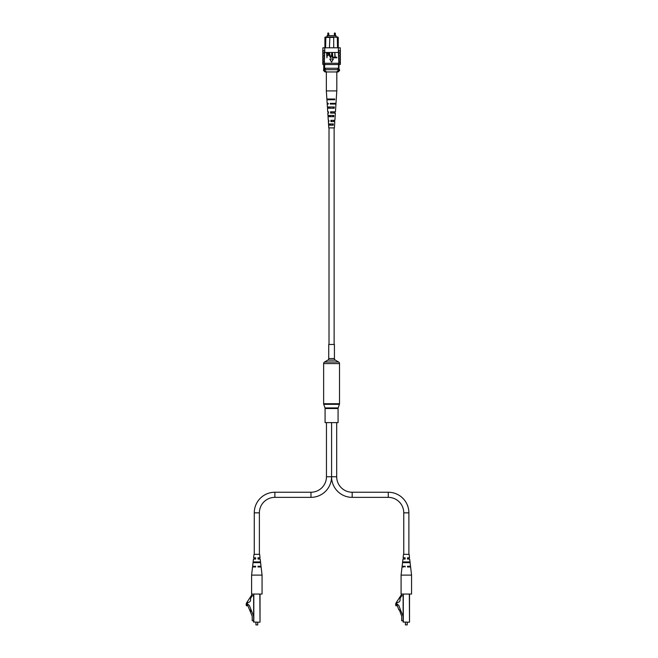 <?xml version="1.0" encoding="UTF-8"?>
<svg xmlns="http://www.w3.org/2000/svg" width="658" height="658" viewBox="0 0 658 658"><rect width="100%" height="100%" fill="white"/><g stroke="black" fill="none" stroke-linecap="round" stroke-linejoin="round"><path stroke-width="0.99" d="M334.42 358.552L334.42 344.455L328.737 344.455L328.737 358.552A1.801 1.801 0 0 1 327.832 360.115L324.534 362.015L338.615 362.015L335.317 360.115A1.801 1.801 0 0 1 334.42 358.552L328.737 358.552M324.534 362.015A1.801 1.801 0 0 0 323.637 363.578L323.637 403.741A1.801 1.801 0 0 0 323.736 404.333L324.978 407.927L338.171 407.927L339.413 404.333A1.801 1.801 0 0 0 339.512 403.741L339.512 363.578A1.801 1.801 0 0 0 338.615 362.015M324.978 407.927A1.801 1.801 0 0 1 325.077 408.519L338.072 408.519A1.801 1.801 0 0 1 338.171 407.927M325.077 408.519L325.077 422.617L338.072 422.617L338.072 408.519M336.049 36.996L336.049 35.631L327.1 35.631L327.1 36.996M338.969 66.836L338.969 68.967M333.705 47.795L333.705 37.416L324.912 37.416L325.397 36.996L337.751 36.996L338.237 37.416L338.253 47.08M338.237 37.416L333.277 36.996M337.546 47.795L337.299 36.996M324.912 47.096L324.912 37.416M338.541 64.558L338.541 69.674M338.969 64.558L338.969 69.674M324.608 64.558L324.608 69.674M329.872 36.996L329.444 47.795M325.85 36.996L325.603 47.795M324.608 68.251L338.541 68.251M337.825 68.251L337.825 69.674L339.586 69.674L339.586 70.529L338.327 70.529L338.327 69.674M339.586 70.529L338.171 71.952L324.978 71.952L323.563 70.529L324.822 70.529L324.822 69.674L337.825 69.674M325.323 68.251L325.323 69.674M324.822 70.529L326.607 71.952M336.542 71.952L338.327 70.529M323.563 70.529L323.563 69.674L324.822 69.674M322.881 57.879L322.881 59.162M322.881 49.926L322.881 47.795L324.756 47.795L324.484 59.162L322.757 59.162L322.757 60.725L324.328 60.725L324.328 59.162M322.881 55.042L322.881 56.317M322.881 60.725L322.881 62M324.328 60.725L324.484 62L322.757 62L322.757 63.283L324.756 63.283L324.756 64.558L340.268 64.558L340.268 63.283M324.328 62L324.328 63.283M324.6 50.633L322.757 50.633L322.757 52.196L324.6 52.196M324.328 53.479L322.757 53.479L322.757 55.042L324.328 55.042M324.328 56.317L322.757 56.317L322.757 57.879L324.328 57.879M324.756 47.795L338.393 47.795L338.393 52.484L324.756 52.484M338.821 62L340.392 62L340.392 63.283L338.821 63.283L338.393 52.484M338.393 47.795L340.268 47.795L340.268 49.926M338.821 63.283L338.393 64.558M338.821 57.879L340.392 57.879L340.392 56.317L338.821 56.317M338.821 55.042L340.392 55.042L340.392 53.479L338.821 53.479M338.393 52.196L340.392 52.196L340.392 50.633L338.393 50.633M338.549 52.196L338.549 50.633M338.821 59.162L340.392 59.162L340.392 60.725L338.821 60.725M322.881 63.283L322.881 64.558L324.756 64.558M324.756 52.196L324.756 50.633M324.756 63.283L338.393 63.283M326.96 57.814L326.565 52.837L328.317 52.936L328.893 54.277L327.742 55.807L326.96 55.807L326.96 57.814M326.96 55.223L327.766 55.223L328.506 54.301L327.758 53.421L326.96 53.421L326.96 55.223M331.41 55.7L331.805 52.837L331.805 55.7L330.612 57.871L329.411 55.7L329.411 52.837L330.579 57.295L331.41 55.7M334.387 57.814L332.446 57.814L332.446 52.837L332.833 57.23L334.387 57.23L334.387 57.814M336.773 57.814L334.84 57.814L334.84 52.837L335.226 57.23L336.773 57.23L336.773 57.814M331.574 62.14L333.351 59.064L329.798 59.064L331.574 62.14M328.556 123.926L328.761 127.899L334.387 127.899L334.807 121.582L330.933 121.582L330.884 120.315L334.889 120.315L335.358 113.094L330.612 113.094L330.563 111.835L335.44 111.835L335.95 104.071L330.275 104.071L330.242 103.347L335.991 103.347L336.806 90.903L326.343 90.903L326.343 71.952M330.193 115.446L330.234 116.705M329.666 99.021L329.691 99.745M329.913 106.958L329.954 108.225M330.472 123.926L330.513 125.184M331.385 121.582L331.796 120.315L331.361 120.315L331.385 121.582M331.204 113.094L331.945 113.094L331.977 111.835L331.18 111.835L331.204 113.094M332.15 103.347L332.134 104.071M334.149 103.347L334.132 104.071M333.968 111.835L333.943 113.094M333.787 120.315L333.762 121.582M328.868 121.582L328.803 120.315M328.408 113.094L328.342 111.835M326.343 90.903L326.87 99.021L334.749 99.021L334.708 99.745L326.919 99.745L327.158 103.347L327.873 103.347M334.897 103.347L334.873 104.071M334.585 111.835L334.535 113.094M334.264 120.315L334.215 121.582M328.564 111.835L327.709 111.835L327.47 108.225L334.223 108.225L334.297 106.958L327.388 106.958L327.199 104.071L328.276 104.071L328.252 103.347M328.613 113.094L327.791 113.094L327.947 115.446L333.812 115.446L333.738 116.705L328.029 116.705L328.268 120.315L328.885 120.315M328.934 121.582L328.35 121.582L328.498 123.926L333.31 123.926L333.236 125.184L328.581 125.184M327.125 99.021L327.158 99.745M327.569 106.958L327.643 108.225M328.054 115.446L328.128 116.705M331.015 104.071L330.999 103.347M328.383 99.021L328.408 99.745M333.458 99.745L333.483 99.021M328.63 106.958L328.671 108.225M333.195 108.225L333.236 106.958M328.91 115.446L328.951 116.705M332.923 116.705L332.964 115.446M329.189 123.926L329.23 125.184M332.635 125.184L332.685 123.926M336.69 422.617L336.69 476.754A15.488 15.488 0 0 0 352.178 492.242L388.269 492.242A20.604 20.604 0 0 1 408.881 512.845L408.881 554.357M336.69 476.754L331.574 476.754L331.574 422.617L331.574 476.754A20.604 20.604 0 0 0 352.178 497.358L388.269 497.358A15.488 15.488 0 0 1 403.765 512.845L403.765 554.357M403.765 557.787L403.765 559.045M408.881 566.267L408.881 566.99L407.491 566.99L407.491 566.267L407.491 566.99L410.608 566.99L411.554 575.108L411.554 594.059L401.084 594.059L401.084 575.108L411.554 575.108M401.084 575.108L402.03 566.99L403.765 566.99M408.881 557.787L408.881 559.045M326.458 422.617L326.458 476.754A15.488 15.488 0 0 1 310.971 492.242L274.88 492.242A20.604 20.604 0 0 0 254.268 512.845L254.268 554.357M326.458 476.754L331.574 476.754A20.604 20.604 0 0 1 310.971 497.358L274.88 497.358A15.488 15.488 0 0 0 259.384 512.845L259.384 554.357M259.384 557.787L259.384 559.045M259.384 566.267L259.384 566.99M254.268 557.787L254.268 559.045M405.418 624.919L407.22 624.919L405.418 624.919L405.418 622.213M407.22 624.919L407.22 622.213M400.163 609.917L400.656 611.274L399.974 611.521L401.701 616.258L401.701 620.765L403.124 620.765L403.124 622.032L403.124 594.059L403.124 616.258L400.434 609.818L398.847 609.892L397.103 605.105L396.453 605.105L397.054 603.937L398.863 605.492L400.434 609.818M409.515 594.059L409.515 622.032L409.334 594.059M409.334 622.213L403.124 622.032L409.334 622.213M399.974 611.521L399.48 610.163M403.124 595.885L401.742 595.704L400.607 597.448A3.611 3.611 0 0 0 400.113 600.236C399.784 601.626 398.847 602.383 397.309 602.522A3.446 3.446 0 0 0 396.33 604.003A1.497 1.497 0 0 0 396.651 605.804L395.935 605.804A3.38 3.38 0 0 1 396.313 602.522L401.643 594.388A0.724 0.724 0 0 1 402.244 594.059M405.147 566.267L405.147 566.99L405.147 566.267L402.12 566.267L402.959 559.045L405.147 559.045L405.147 557.787L403.107 557.787L403.502 554.357L409.136 554.357L409.531 557.787L407.491 557.787L407.491 559.045L409.679 559.045L410.526 566.267L407.491 566.267M406.323 561.932L409.819 561.932L409.909 562.656L402.729 562.656L402.819 561.932L406.323 561.932M255.929 624.919L257.73 624.919L255.929 624.919L255.929 622.213M257.73 624.919L257.73 622.213M253.634 595.885L253.634 622.032L253.634 594.059L253.634 595.885L252.253 595.704L251.117 597.448A3.611 3.611 0 0 0 250.624 600.236C250.295 601.626 249.357 602.383 247.819 602.522A3.446 3.446 0 0 0 246.84 604.003A1.497 1.497 0 0 0 247.161 605.804L246.446 605.804A3.38 3.38 0 0 1 246.824 602.522L252.146 594.388A0.724 0.724 0 0 1 252.754 594.059M260.025 594.059L260.025 622.032L259.844 594.059M259.844 622.213L253.634 622.032L259.844 622.213M253.634 620.765L252.211 620.765L252.211 616.258L247.614 605.105L246.964 605.105L247.564 603.937L249.374 605.492L253.634 616.258M250.484 611.521L251.159 611.274L250.665 609.917L249.991 610.163M262.065 575.108L262.065 594.059L251.595 594.059L251.595 575.108L262.065 575.108L261.119 566.99L258.002 566.99L258.002 566.267L258.002 566.99M251.595 575.108L252.54 566.99L255.658 566.99L255.658 566.267L252.623 566.267L253.47 559.045L255.658 559.045L255.658 557.787L253.618 557.787L254.013 554.357L259.647 554.357L260.042 557.787L258.002 557.787L258.002 559.045L260.19 559.045L261.029 566.267L258.002 566.267M256.826 561.932L260.329 561.932L260.42 562.656L253.24 562.656L253.33 561.932L256.826 561.932M255.658 566.99L255.658 566.267M327.832 360.115L335.317 360.115M323.637 363.578L339.512 363.578M323.637 403.741L339.512 403.741M323.736 404.333L339.413 404.333M335.341 35.631L335.341 33.262L334.371 33.262L334.733 32.9M328.778 35.631L328.778 33.262L327.807 33.262L328.169 32.9M352.178 492.242L352.178 497.358M408.881 512.845L403.765 512.845M388.269 492.242L388.269 497.358M274.88 497.358L274.88 492.242M259.384 512.845L254.268 512.845M310.971 497.358L310.971 492.242M403.305 594.059L403.305 622.213M253.815 594.059L253.815 622.213M334.132 344.455L334.132 127.899M329.016 344.455L329.016 127.899M334.371 33.262L334.371 35.631M327.807 33.262L327.807 35.631M323.761 64.558L323.761 69.674M340.268 52.196L340.268 53.479M322.881 52.196L322.881 53.479M340.268 60.725L340.268 62M340.268 55.042L340.268 56.317M340.268 57.879L340.268 59.162M336.806 90.903L336.806 71.952"/></g></svg>
